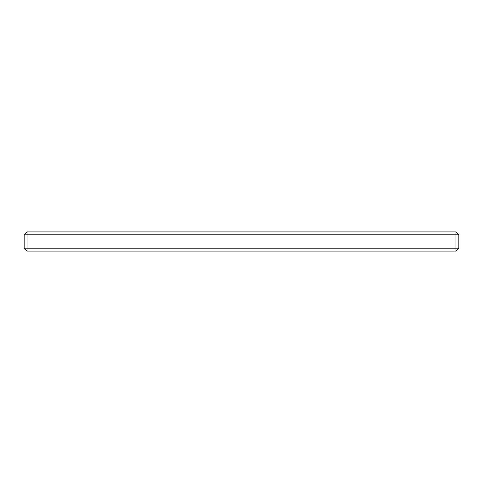 <?xml version="1.0" encoding="UTF-8"?>
<svg xmlns="http://www.w3.org/2000/svg" width="483" height="483" viewBox="0 0 483 483"><rect width="100%" height="100%" fill="white"/><g stroke="black" fill="none" stroke-linecap="round" stroke-linejoin="round"><path stroke-width="0.72" d="M24.15 248.208L455.976 248.208L455.976 251.082L27.024 251.082L24.15 248.208L24.15 234.792L27.024 234.792L27.024 251.082M455.976 231.918L455.976 234.792L27.024 234.792L27.024 231.918L455.976 231.918L458.85 234.792L458.85 248.208L455.976 251.082M27.024 231.918L24.15 234.792M458.85 248.208L455.976 248.208L455.976 234.792L458.85 234.792"/></g></svg>
